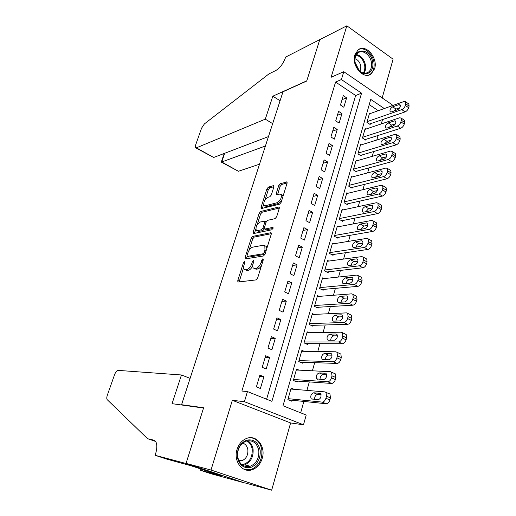 <?xml version="1.0" encoding="UTF-8"?>
<svg xmlns="http://www.w3.org/2000/svg" width="516" height="516" viewBox="0 0 516 516"><rect width="100%" height="100%" fill="white"/><g stroke="black" fill="none" stroke-linecap="round" stroke-linejoin="round"><path stroke-width="0.77" d="M244.449 261.586L243.41 262.838L237.811 280.452L237.844 281.865L238.237 282.013L256.065 279.904L257.632 278.047L263.308 259.774L262.954 258.69L261.864 259.993L261.135 262.341C259.903 265.682 258.245 267.662 256.168 268.268L254.652 268.481L253.285 267.991C252.588 267.056 252.543 265.572 253.143 263.541L253.866 261.225L253.537 260.161L252.479 261.444L251.75 263.747C250.531 267.036 248.918 268.978 246.912 269.565L245.448 269.771L244.145 269.307C243.468 268.391 243.436 266.927 244.036 264.908L244.758 262.631L244.449 261.586M354.866 54.851C351.106 65.622 363.664 80.148 371.139 73.956L374.61 68.731C378.267 58.018 365.754 43.447 358.149 49.852L354.866 54.851M237.05 449.449C233.161 461.091 242.436 473.404 252.137 469.741C257.033 467.941 260.393 464.148 262.225 458.363C266.024 446.643 256.562 434.33 246.654 438.4C242.062 440.238 238.863 443.921 237.05 449.449M273.848 186.96L273.822 185.786L273.345 185.676L268.372 187.108L266.901 188.94L261.038 207.393L261.064 208.612L279.601 204.194L281.149 202.298L287.083 183.193L287.044 182.006L280.246 183.696L278.73 185.573L276.215 193.597L276.247 194.803L279.827 194.087L281.149 194.416C281.871 197.718 280.536 200.485 277.131 202.724L265.218 205.755L264.005 205.439C263.315 202.227 264.611 199.511 267.894 197.299L269.842 196.77L271.339 194.919L273.848 186.96M266.604 399.223L355.64 95.505L335.587 82.05L341.411 79.554L343.779 71.698L392.089 104.722L391.773 105.877M155.129 455.299L186.024 463.503L203.523 408.04L172.054 403.667L181.458 374.977L118.009 370.372C116.777 370.559 115.636 371.991 114.571 374.68L107.373 395.075C106.664 397.243 106.593 398.758 107.16 399.623L147.589 438.716L153.936 440.18L155.413 441.115C157.264 443.779 157.283 448.172 155.458 454.286L155.129 455.299L166.468 459.04L191.41 465.871L221.622 475.868L200.543 470.282L211.179 473.791L244.694 482.944L186.05 463.407L203.614 407.756L181.574 404.705L282.994 91.771L306.71 81.051L319.772 39.668L346.842 25.8L331.104 77.277L343.779 71.698M186.05 463.407L211.012 470.031L271.661 490.2L290.611 422.946L303.492 424.803L244.403 401.7L247.454 391.573L271.9 401.332L361.561 93.17L341.411 79.554M290.611 422.946L232.335 400.306L211.012 470.031M232.335 400.306L244.403 401.7M335.587 82.05L241.881 391.044L247.454 391.573M252.73 236.373L251.253 238.179L245.145 257.381L245.177 258.722L245.59 258.864L263.508 255.975L265.069 254.104L271.248 234.2L271.203 232.877L270.732 232.735L252.73 236.373L254.156 237.108L252.679 238.914L249.08 250.26M253.169 232.142L259.155 213.321L260.625 211.495L278.717 207.051L279.208 207.18L279.246 208.432L276.666 216.746L275.118 218.629L267.649 220.319L266.133 222.177L264.418 227.64L264.45 228.93L264.908 229.065L272.674 227.421L273.003 227.524L271.945 229.755L253.627 233.548L253.201 233.419L253.169 232.142L254.594 232.877L255.813 229.046M382.175 97.943L393.095 59.179L346.842 25.8M244.719 482.847L271.661 490.2M370.256 113.546L369.579 113.094L366.928 122.389L370.159 124.504L370.378 123.73M365.87 129.084L365.147 128.619L362.464 138.03L365.728 140.12L365.954 139.333M361.426 144.822L360.665 144.345L357.949 153.871L361.245 155.935L361.471 155.142M356.93 160.773L356.124 160.27L353.37 169.932L356.698 171.963L356.93 171.157M352.383 176.93L351.519 176.407L348.732 186.199L352.093 188.198L352.325 187.379M347.778 193.306L346.855 192.765L344.03 202.678L347.429 204.652L347.661 203.82M343.121 209.902L342.127 209.335L339.264 219.384L342.701 221.325L342.94 220.487M338.412 226.724L337.341 226.131L334.433 236.315L337.909 238.218L338.148 237.366M333.646 243.778L332.485 243.152L329.543 253.472L333.052 255.343L333.297 254.485M328.827 261.07L327.563 260.406L324.583 270.868L328.124 272.706L328.376 271.829M323.958 278.601L322.577 277.892L319.552 288.502L323.139 290.302L323.39 289.418M319.043 296.377L317.521 295.623L314.45 306.381L318.075 308.142L318.333 307.246M314.089 314.418L312.393 313.605L309.284 324.512L312.948 326.235L313.206 325.325M309.097 332.717L307.194 331.833L304.04 342.895L307.742 344.578L308.007 343.65M304.085 351.293L301.918 350.319L298.719 361.535L302.466 363.18L302.731 362.245M299.08 370.153L296.571 369.069L293.327 380.447L297.119 382.046L297.384 381.098M259.89 375.106L256.381 386.871L260.399 388.496L263.882 376.764L259.89 375.106M265.669 355.737L262.212 367.327L266.185 368.998L269.616 357.44L265.669 355.737M271.364 336.645L267.959 348.068L271.887 349.784L275.267 338.386L271.364 336.645M276.982 317.824L273.622 329.079L277.505 330.846L280.833 319.61L276.982 317.824M282.516 299.274L279.201 310.368L283.039 312.174L286.328 301.099L282.516 299.274M287.973 280.981L284.709 291.927L288.502 293.765L291.74 282.845L287.973 280.981M293.352 262.947L290.134 273.738L293.881 275.621L297.074 264.856L293.352 262.947M298.654 245.165L295.481 255.807L299.19 257.723L302.344 247.106L298.654 245.165M303.885 227.633L300.757 238.121L304.427 240.082L307.53 229.607L303.885 227.633M309.045 210.335L305.962 220.687L309.587 222.673L312.651 212.347L309.045 210.335M314.134 193.274L311.09 203.485L314.683 205.51L317.701 195.325L314.134 193.274M319.152 176.446L316.153 186.521L319.701 188.579L322.687 178.53L319.152 176.446M324.106 159.85L321.145 169.783L324.661 171.873L327.602 161.959L324.106 159.85M328.995 143.467L326.067 153.271L329.55 155.393L332.452 145.609L328.995 143.467M333.813 127.31L330.93 136.979L334.368 139.133L337.232 129.477L333.813 127.31M338.573 111.359L335.723 120.905L339.128 123.085L341.96 113.559L338.573 111.359M343.83 107.251L346.617 97.846L343.269 95.621L340.457 105.038L343.83 107.251M300.673 412.819L303.847 401.448M306.93 390.386L309.297 381.911M312.393 370.804L314.67 362.658M317.779 351.506L319.965 343.682M323.087 332.491L325.183 324.977M328.318 313.741L330.33 306.536M333.478 295.262L335.406 288.347M338.56 277.04L340.412 270.416M343.579 259.071L345.346 252.737M348.519 241.359L350.209 235.296M353.395 223.886L355.014 218.087M358.207 206.652L359.749 201.117M362.948 189.656L364.419 184.38M367.624 172.892L369.03 167.855M372.242 156.348L373.578 151.556M376.796 140.03L378.067 135.476M381.292 123.924L382.498 119.596M378.273 110.688L369.237 104.625M294.107 389.316L291.153 388.09L287.857 399.629L291.688 401.184L291.966 400.216M181.574 404.705L182.787 405.157M390.135 111.779L391.302 111.953L397.488 109.805C399.771 108.354 400.648 106.696 400.126 104.819L398.9 104.638L392.715 106.831C390.47 108.276 389.606 109.921 390.122 111.772L390.451 111.991M384.297 108.541L370.74 99.382L283.007 405.77L306.201 415.032L303.492 424.803M355.64 95.505L361.561 93.17M263.882 376.764L259.483 376.48M269.616 357.44L265.198 357.311M275.267 338.386L270.835 338.419M280.833 319.61L276.395 319.791M286.328 301.099L281.871 301.428M291.74 282.845L287.277 283.316M297.074 264.856L292.598 265.463M302.344 247.106L297.855 247.854M307.53 229.607L303.034 230.484M312.651 212.347L308.149 213.353M317.701 195.325L313.186 196.448M322.687 178.53L318.166 179.774M327.602 161.959L323.074 163.32M332.452 145.609L327.912 147.086M337.232 129.477L332.691 131.064M341.96 113.559L337.412 115.255M346.617 97.846L342.069 99.646M245.132 269.791L246.912 270.487L245.448 269.771M252.724 265.772C251.447 268.391 249.996 269.894 248.377 270.287L246.912 270.487M254.311 268.501L256.136 269.21L254.652 268.481M261.496 265.611C260.264 267.604 258.98 268.739 257.658 269.004L256.136 269.21M243.61 267.514L239.147 281.904M271.358 233.664L254.156 237.108M247.151 256.349L246.467 258.722M247.067 255.349L247.377 256.387L263.115 253.782L264.205 252.479L264.966 250.028L264.818 245.693L263.366 245.223L252.595 247.177C250.602 247.835 249.015 249.77 247.822 252.975L247.067 255.349M247.293 256.394L248.828 257.11L247.377 256.387M264.992 254.324L248.828 257.11M266.843 248.39L266.288 246.448L265.314 245.945M257.226 224.595L260.561 214.069L259.155 213.321M279.343 208.032L262.038 212.257L260.561 214.069M264.734 229.072L266.346 229.82L273.041 228.42M260.116 222.022C256.787 224.202 255.491 226.963 256.22 230.304L257.381 230.652L261.502 229.781L263.012 227.937L264.727 222.486L264.695 221.222L260.116 222.022M256.942 230.678L258.813 231.394L257.381 230.652M264.398 228.846L262.941 230.536L258.813 231.394M254.594 232.877L254.485 233.367M264.663 205.794L266.624 206.516L265.218 205.755M281.646 200.698L278.556 203.504L266.624 206.516M282.974 196.428L282.568 195.209L281.891 194.829M287.154 182.916L281.652 184.489L280.136 186.36L277.543 194.7M263.631 204.4L262.347 208.516M273.919 186.695L269.758 187.882L268.288 189.714L265.095 199.789M288.412 399.855L326.151 403.744C327.808 403.66 329.06 402.383 329.892 399.913L330.44 397.868L329.969 394.089L328.911 393.56M290.876 389.045L324.977 391.896L326.028 392.418L326.486 396.204L325.931 398.262C325.093 400.738 323.848 402.022 322.197 402.106L288.134 398.662M321.107 394.734L317.611 394.424C315.547 394.959 314.547 396.643 314.605 399.468M319.817 393.321L313.709 392.792C311.077 393.902 310.232 395.907 311.154 398.81L318.037 399.81C320.713 398.707 321.584 396.681 320.636 393.734L320.507 393.611M260.18 450.352C260.683 458.711 257.574 464.4 250.873 467.419C243.836 468.715 239.334 465.322 237.354 457.234C236.909 448.688 240.088 442.973 246.887 440.103C253.866 438.993 258.297 442.406 260.18 450.352M237.676 456.847C239.495 464.439 243.7 467.567 250.286 466.238C256.465 463.439 259.303 458.189 258.8 450.487C256.949 442.786 252.653 439.69 245.906 441.199C239.927 444.05 237.186 449.268 237.676 456.847M238.966 461.033L241.869 460.769C246.216 458.808 248.209 455.131 247.861 449.739C247.235 446.263 245.5 444.037 242.668 443.07M244.391 469.444L251.24 469.425C258.935 465.954 262.47 459.433 261.838 449.849C260.483 442.793 256.82 438.742 250.86 437.691M372.675 62.468C374.41 71.866 365.831 77.594 359.471 71.034C357.324 68.912 355.885 66.261 355.156 63.087L354.963 62.043C352.37 46.95 370.972 47.711 372.675 62.468M355.06 62.313L359.226 70.627C362.445 73.485 365.509 74.001 368.411 72.175C370.952 70.137 371.965 66.977 371.455 62.7C370.527 54.98 362.619 49.13 358.014 52.909C355.543 54.954 354.557 58.089 355.06 62.313M360.052 71.356L360.819 66.274C360.02 62.339 358.078 59.83 354.995 58.753M368.656 75.097L370.178 74.265C373.339 71.737 374.603 67.815 373.965 62.494C372.875 53.664 364.328 46.466 358.459 49.626M147.589 438.716L155.671 441.464M186.024 463.503L244.694 482.944M248.39 470.302L248.486 469.953M181.458 374.977L190.107 378.37M200.93 469.018L200.543 470.282M272.667 123.646L265.301 119.164L196.39 147.834L213.676 157.477L268.468 136.592M196.39 147.834L195.493 147.724L195.641 144.97L201.562 128.181L204.394 123.904L268.881 73.943L275.963 70.428C279.982 67.951 283.129 63.752 285.406 57.831L285.651 57.089L319.797 39.597L306.781 80.831L272.835 96.189L265.301 119.164M280.085 100.749L272.835 96.189M265.424 145.996L221.738 161.979L238.418 171.28L221.319 162.127M259.522 164.198L238.418 171.28M221.267 162.134L221.738 161.979L224.692 153.278M195.854 147.924L213.676 157.477M294.378 380.892L331.646 383.446C333.304 383.311 334.549 382.021 335.368 379.583L335.916 377.564L335.465 373.932L334.362 373.403M296.307 370.011L330.472 371.694L331.569 372.217L332.007 375.854L331.459 377.873C330.633 380.324 329.389 381.614 327.737 381.756L293.598 379.499M326.647 374.81L323.048 374.616C321.087 375.119 320.081 376.725 320.023 379.421M325.312 373.255L319.198 372.933C316.592 374.074 315.74 376.048 316.637 378.86L323.564 379.641C326.209 378.518 327.079 376.525 326.164 373.661L326.106 373.603M300.119 362.148L337.058 363.445C338.715 363.258 339.954 361.961 340.766 359.555L341.302 357.569L340.876 354.073L339.747 353.557M301.654 351.254L335.89 351.796L337.025 352.312L337.445 355.808L336.903 357.801C336.084 360.213 334.852 361.516 333.194 361.71L298.99 360.6M332.098 355.176L328.408 355.098C326.544 355.582 325.538 357.104 325.377 359.671M330.73 353.486L324.603 353.37C322.029 354.531 321.171 356.479 322.036 359.207L322.881 359.6L329.002 359.781C331.627 358.626 332.498 356.659 331.614 353.886L330.73 353.486M305.698 343.65L342.385 343.74C344.049 343.508 345.281 342.205 346.088 339.825L346.61 337.87L346.204 334.51L345.139 334M306.93 332.749L341.224 332.194L342.405 332.697L342.798 336.064L342.269 338.025C341.457 340.412 340.225 341.721 338.567 341.96L304.305 341.966M337.451 335.819L333.691 335.858C331.923 336.329 330.911 337.78 330.666 340.225M336.064 334.007L329.93 334.091C327.383 335.277 326.525 337.2 327.357 339.844L328.234 340.231L334.368 340.212C336.961 339.031 337.832 337.096 336.98 334.407L336.064 334.007L337.032 334.465M311.135 325.383L347.642 324.332C349.3 324.048 350.532 322.739 351.325 320.391L351.848 318.462L351.454 315.224L350.461 314.734M312.135 314.508L346.481 312.877L347.694 313.373L348.074 316.611L347.552 318.54C346.752 320.894 345.52 322.216 343.862 322.5L309.542 323.596M342.721 316.747L338.902 316.901C337.212 317.359 336.206 318.74 335.884 321.055M341.321 314.818L335.181 315.089C332.652 316.302 331.794 318.191 332.601 320.765L333.504 321.139L339.651 320.926C342.218 319.72 343.088 317.811 342.269 315.199L341.321 314.818L342.372 315.328M316.456 307.355L352.815 305.201C354.479 304.879 355.705 303.556 356.485 301.234L357.001 299.338L356.627 296.223L355.692 295.745M317.263 296.519L351.66 293.849L352.912 294.326L353.273 297.442L352.757 299.345C351.964 301.673 350.738 302.995 349.08 303.331L314.708 305.485M347.907 297.938L344.03 298.216C342.43 298.661 341.431 299.977 341.037 302.176M346.5 295.9L340.354 296.365C337.857 297.597 336.993 299.461 337.774 301.963L338.702 302.324L344.856 301.925C347.397 300.693 348.268 298.809 347.481 296.274L346.5 295.9L347.623 296.468M321.674 289.566L357.911 286.354C359.575 285.98 360.8 284.651 361.574 282.362L362.077 280.491L361.729 277.498L360.852 277.034M322.326 278.775L356.769 275.093L358.052 275.557L358.394 278.556L357.885 280.433C357.104 282.729 355.885 284.064 354.221 284.439L319.804 287.618M353.002 279.408L349.093 279.801C347.565 280.233 346.578 281.484 346.126 283.561M351.609 277.26L345.449 277.905C342.979 279.162 342.121 281.001 342.869 283.426L343.83 283.781L349.983 283.194C352.499 281.942 353.376 280.085 352.615 277.621L351.609 277.26L352.796 277.879M326.796 272.016L362.942 267.772C364.606 267.359 365.818 266.024 366.586 263.766L367.082 261.922L366.753 259.032L365.934 258.587M327.318 261.27L361.8 256.607L363.116 257.052L363.438 259.941L362.942 261.793C362.168 264.057 360.955 265.398 359.291 265.817L324.828 269.991M358.02 261.128L354.079 261.638C352.634 262.064 351.66 263.257 351.157 265.218M356.646 258.884L350.48 259.703C348.036 260.986 347.171 262.799 347.894 265.16L348.88 265.501L355.04 264.74C357.53 263.463 358.407 261.625 357.672 259.238L356.646 258.884L357.885 259.554M331.833 254.698L367.895 249.46C369.559 249.009 370.772 247.667 371.526 245.429L372.017 243.61L371.701 240.837L370.94 240.404M332.24 244.01L366.76 238.392L368.108 238.818L368.418 241.598L367.921 243.417C367.16 245.655 365.947 247.009 364.29 247.467L329.788 252.608M362.954 243.113L359.001 243.733C357.627 244.145 356.666 245.281 356.124 247.132M361.606 240.772L355.44 241.759C353.015 243.062 352.151 244.855 352.847 247.151L353.86 247.474L360.026 246.538C362.49 245.242 363.367 243.429 362.664 241.107L361.606 240.772L362.896 241.494M336.787 237.605L372.778 231.413C374.442 230.916 375.648 229.568 376.403 227.363L376.88 225.569L376.583 222.893L375.874 222.48M337.096 226.975L371.643 220.429L373.029 220.835L373.32 223.512L372.836 225.311C372.081 227.524 370.869 228.878 369.211 229.375L334.678 235.464M367.811 225.357L363.845 226.079L361.026 229.304M366.495 222.918L360.323 224.073C357.923 225.389 357.059 227.163 357.736 229.394L358.768 229.704L364.941 228.601C367.379 227.285 368.263 225.492 367.579 223.235L366.495 222.918L367.837 223.68M341.663 220.738L377.589 213.611C379.26 213.082 380.46 211.721 381.201 209.541L381.679 207.774L381.395 205.194L380.737 204.807M341.895 210.167L376.467 202.724L377.88 203.104L378.157 205.684L377.673 207.458C376.925 209.644 375.725 211.005 374.061 211.541L339.502 218.545M372.591 207.838L368.63 208.67L365.87 211.715M371.32 205.31L365.147 206.626C362.767 207.967 361.903 209.722 362.555 211.882L363.612 212.179L369.785 210.915C372.204 209.573 373.081 207.806 372.423 205.607L371.32 205.31L372.694 206.123M346.462 204.091L382.343 196.067C384.001 195.493 385.2 194.132 385.936 191.978L386.407 190.236L386.136 187.747L385.529 187.379M346.623 193.584L381.214 185.263L382.659 185.618L382.924 188.108L382.446 189.856C381.711 192.017 380.511 193.384 378.847 193.958L344.262 201.853M377.299 190.572L373.345 191.494L370.656 194.377M376.08 187.947L369.901 189.417C367.547 190.778 366.683 192.513 367.302 194.622L368.385 194.9L374.564 193.474C376.957 192.113 377.835 190.365 377.202 188.23L376.08 187.947L377.486 188.798M351.196 187.663L387.019 178.762C388.683 178.155 389.877 176.788 390.606 174.66L391.07 172.937L390.812 170.544L390.251 170.19M351.286 177.22L385.904 168.042L387.374 168.377L387.619 170.777L387.155 172.499C386.426 174.634 385.226 176.008 383.569 176.62L348.964 185.379M381.924 173.544L377.996 174.563L375.39 177.272M380.769 170.822L374.59 172.447C372.255 173.828 371.391 175.543 371.991 177.594L373.094 177.852L379.273 176.279C381.647 174.898 382.524 173.17 381.917 171.086L380.769 170.822L382.201 171.718M355.853 171.447L391.638 161.702C393.302 161.056 394.488 159.683 395.211 157.58L395.662 155.884L395.424 153.568L394.901 153.233M355.892 161.076L390.522 151.065L392.018 151.375L392.257 153.691L391.792 155.387C391.07 157.496 389.883 158.876 388.219 159.528L353.602 169.119M386.484 156.754L382.588 157.851L380.066 160.392M385.394 153.936L379.215 155.709C376.906 157.103 376.035 158.805 376.615 160.799L377.738 161.044L383.923 159.315C386.271 157.922 387.148 156.206 386.561 154.181L385.394 153.936L386.852 154.871M360.452 155.439L396.191 144.867C397.855 144.19 399.036 142.816 399.752 140.733L400.197 139.062L399.971 136.83L399.487 136.514M360.439 145.131L395.082 134.321L396.604 134.605L396.823 136.837L396.372 138.514C395.656 140.597 394.469 141.977 392.811 142.661L358.175 153.078M390.967 140.197L387.116 141.371L384.691 143.738M389.961 137.282L383.775 139.197C381.485 140.61 380.621 142.287 381.182 144.235L382.324 144.461L388.503 142.584C390.831 141.171 391.708 139.475 391.147 137.501L389.961 137.282L391.431 138.249M364.986 139.643L400.68 128.271C402.345 127.555 403.525 126.175 404.228 124.117L404.673 122.473L404.454 120.312L404.009 120.015M364.928 129.4L399.577 117.803L401.119 118.054L401.332 120.215L400.887 121.866C400.177 123.924 398.997 125.317 397.339 126.033L362.69 137.243M395.379 123.866L391.58 125.111L389.264 127.31M394.463 120.847L388.277 122.905C386.007 124.337 385.142 125.994 385.678 127.897L386.839 128.097L393.024 126.085C395.333 124.653 396.211 122.976 395.669 121.054L394.463 120.847L395.946 121.847M369.456 124.04L405.112 111.895C406.769 111.153 407.95 109.76 408.646 107.728L409.085 106.103L408.878 104.026L408.466 103.742M369.359 113.868L404.015 101.51L405.576 101.736L405.776 103.819L405.337 105.445C404.641 107.483 403.46 108.876 401.803 109.631L367.147 121.608M399.719 107.76L395.985 109.063L393.785 111.088M244.52 263.386L243.41 262.838M263.05 260.593L261.864 259.993M253.62 262.012L252.479 261.444M248.377 270.287L246.912 269.565M252.93 264.327L251.75 263.747M257.658 269.004L256.168 268.268M262.328 262.934L261.135 262.341M239.282 281.156L237.811 280.452M271.293 233.032L270.732 232.735M246.596 258.097L245.145 257.381M252.679 238.914L251.253 238.179M264.592 254.53L263.115 253.782M265.385 253.079L264.205 252.479M266.146 250.628L264.966 250.028M262.038 212.257L260.625 211.495M279.311 207.38L278.717 207.051M266.346 229.82L264.908 229.065M273.074 227.633L272.674 227.421M262.941 230.536L261.502 229.781M264.315 228.627L263.012 227.937M265.843 223.08L264.727 222.486M278.556 203.504L277.131 202.724M277.627 194.384L276.215 193.597M280.136 186.36L278.73 185.573M281.652 184.489L280.246 183.696M287.16 182.245L286.535 181.884M262.438 208.154L261.038 207.393M268.288 189.714L266.901 188.94M269.758 187.882L268.372 187.108M273.932 186.005L273.345 185.676M322.197 402.106L326.151 403.744M325.931 398.262L329.892 399.913M326.486 396.204L330.44 397.868M317.611 394.424L313.709 392.792M247.725 440.741C250.647 442.528 252.434 445.385 253.085 449.32C253.582 456.937 250.763 462.13 244.616 464.89L242.701 465.297M241.959 464.768C249.112 463.065 252.53 457.911 252.214 449.307C251.563 445.411 249.77 442.612 246.841 440.916M356.485 54.528C361.213 55.689 364.212 59.282 365.496 65.293C365.921 68.434 365.412 71.066 363.961 73.175M363.27 73.027C364.612 70.995 365.076 68.499 364.677 65.532C363.464 59.804 360.607 56.341 356.105 55.154M154.419 440.348L153.936 440.18M327.737 381.756L331.646 383.446M331.459 377.873L335.368 379.583M332.007 375.854L335.916 377.564M323.048 374.616L319.198 372.933M333.194 361.71L337.058 363.445M336.903 357.801L340.766 359.555M337.445 355.808L341.302 357.569M328.408 355.098L324.603 353.37M338.567 341.96L342.385 343.74M342.269 338.025L346.088 339.825M342.798 336.064L346.61 337.87M333.691 335.858L329.93 334.091M343.862 322.5L347.642 324.332M347.552 318.54L351.325 320.391M348.074 316.611L351.848 318.462M338.902 316.901L335.181 315.089M349.08 303.331L352.815 305.201M352.757 299.345L356.485 301.234M353.273 297.442L357.001 299.338M344.03 298.216L340.354 296.365M354.221 284.439L357.911 286.354M357.885 280.433L361.574 282.362M358.394 278.556L362.077 280.491M349.093 279.801L345.449 277.905M359.291 265.817L362.942 267.772M362.942 261.793L366.586 263.766M363.438 259.941L367.082 261.922M354.079 261.638L350.48 259.703M364.29 247.467L367.895 249.46M367.921 243.417L371.526 245.429M368.418 241.598L372.017 243.61M359.001 243.733L355.44 241.759M369.211 229.375L372.778 231.413M372.836 225.311L376.403 227.363M373.32 223.512L376.88 225.569M363.845 226.079L360.323 224.073M374.061 211.541L377.589 213.611M377.673 207.458L381.201 209.541M378.157 205.684L381.679 207.774M368.63 208.67L365.147 206.626M378.847 193.958L382.343 196.067M382.446 189.856L385.936 191.978M382.924 188.108L386.407 190.236M373.345 191.494L369.901 189.417M383.569 176.62L387.019 178.762M387.155 172.499L390.606 174.66M387.619 170.777L391.07 172.937M377.996 174.563L374.59 172.447M388.219 159.528L391.638 161.702M391.792 155.387L395.211 157.58M392.257 153.691L395.662 155.884M382.588 157.851L379.215 155.709M392.811 142.661L396.191 144.867M396.372 138.514L399.752 140.733M396.823 136.837L400.197 139.062M387.116 141.371L383.775 139.197M397.339 126.033L400.68 128.271M400.887 121.866L404.228 124.117M401.332 120.215L404.673 122.473M391.58 125.111L388.277 122.905M401.803 109.631L405.112 111.895M405.337 105.445L408.646 107.728M405.776 103.819L409.085 106.103M400.397 105.67L398.9 104.638M395.985 109.063L392.715 106.831M266.288 246.448L264.818 245.693M266.121 221.983L264.695 221.222M282.568 195.209L281.149 194.416M326.028 392.418L329.969 394.089M312.174 399.236L311.154 398.81M241.869 460.769L238.502 459.988M250.286 466.238L244.616 464.89L242.649 465.258M359.226 70.627L359.471 71.034M366.05 73.169L368.411 72.175M224.221 153.458L221.267 162.14M331.569 372.217L335.465 373.932M317.572 379.266L316.637 378.86M337.025 352.312L340.876 354.073M322.906 359.6L322.036 359.207M342.405 332.697L346.204 334.51M328.182 340.231L327.357 339.844M347.694 313.373L351.454 315.224M333.375 321.139L332.601 320.765M352.912 294.326L356.627 296.223M338.502 302.324L337.774 301.963M358.052 275.557L361.729 277.498M343.553 283.781L342.869 283.426M363.116 257.052L366.753 259.032M348.532 265.501L347.894 265.16M368.108 238.818L371.701 240.837M353.447 247.474L352.847 247.151M373.029 220.835L376.583 222.893M358.291 229.71L357.736 229.394M377.88 203.104L381.395 205.194M363.07 212.186L362.555 211.882M382.659 185.618L386.136 187.747M367.785 194.906L367.302 194.622M387.374 168.377L390.812 170.544M372.442 177.872L371.991 177.594M392.018 151.375L395.424 153.568M377.028 161.063L376.615 160.799M396.604 134.605L399.971 136.83M381.563 144.486L381.182 144.235M401.119 118.054L404.454 120.312M386.039 128.129L385.678 127.897M405.576 101.736L408.878 104.026"/></g></svg>
